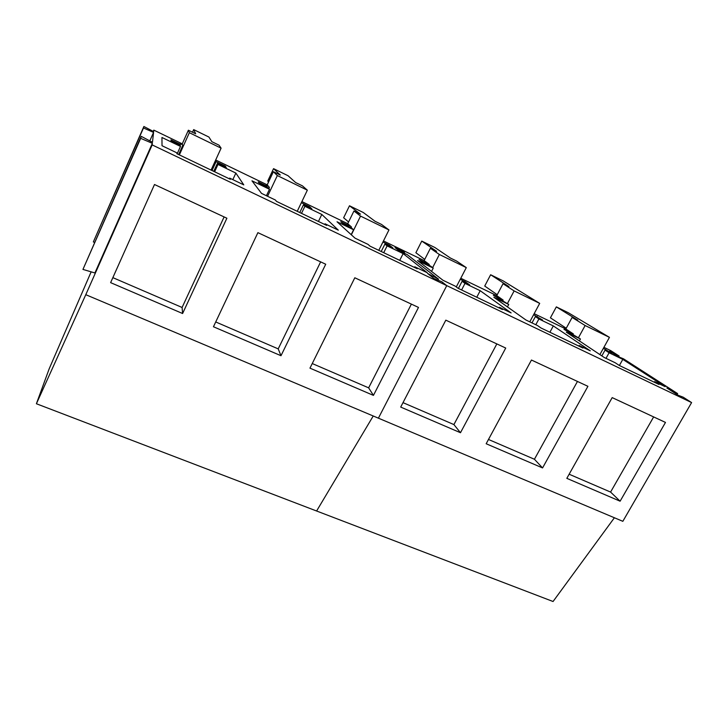 <?xml version="1.0" encoding="UTF-8"?>
<svg xmlns="http://www.w3.org/2000/svg" width="728" height="728" viewBox="0 0 728 728"><rect width="100%" height="100%" fill="white"/><g stroke="black" fill="none" stroke-linecap="round" stroke-linejoin="round"><path stroke-width="1.09" d="M193.675 129.602L208.927 137.055L211.848 141.678L219.028 145.181L221.094 148.166L189.353 132.696L188.379 130.221L195.668 133.779L193.675 129.602L192.492 132.232M188.379 130.221L182.255 143.862L182.692 145.591L178.66 154.564M189.353 132.696L179.37 154.9M221.094 148.166L211.075 170.079M273.555 168.65L288.051 175.73L295.623 182.537L302.429 185.858L307.343 190.181L277.332 175.557L273.391 171.699L280.298 175.066L273.555 168.65L267.74 181.044L268.568 181.973M273.391 171.699L267.212 184.857L269.387 187.387L268.86 188.525M277.332 175.557L267.576 196.278M307.343 190.181L297.233 211.311M349.495 205.769L363.281 212.503L375.038 221.276L381.49 224.424L388.952 229.939L360.542 216.098L353.954 210.993L360.496 214.187L349.495 205.769L343.634 217.763L348.566 221.985M353.954 210.993L347.729 223.705L351.46 226.954L351.051 227.782M360.542 216.098L351.342 234.816M388.952 229.939L378.778 250.341M421.767 241.095L434.898 247.511L450.423 258.049L456.556 261.043L466.293 267.613L439.357 254.491L430.394 248.284L436.609 251.315L421.767 241.095L415.879 252.725L424.752 259.377M430.394 248.284L424.142 260.579L429.265 264.455L428.856 265.265M439.357 254.491L432.641 267.64M466.293 267.613L456.283 286.941M490.636 274.756L503.157 280.881L539.694 303.376L514.123 290.918L503.03 283.711L508.945 286.595L490.636 274.756L484.73 286.04L497.233 294.713M503.03 283.711L496.76 295.623L503.13 300.063L502.72 300.846M514.123 290.918L507.434 303.54M539.694 303.376L529.784 321.849M556.338 306.879L568.286 312.721L609.445 337.355L585.13 325.516L572.135 317.426L577.768 320.165L556.338 306.879L550.423 317.827L566.248 328.237M572.135 317.426L565.847 328.965L573.346 333.915L572.936 334.671M585.13 325.516L578.469 337.674M609.445 337.355L599.89 354.591M91.146 271.844L49.167 368.841L36.4 403.749L85.786 294.685L152.17 144.908L152.343 143.334L140.677 138.338L141.214 136.345L152.461 142.288L153.562 132.405L149.804 140.886M153.562 132.405L143.48 127.982L143.889 126.49L153.654 131.613L153.817 130.139L153.253 131.404M152.343 143.334L94.904 272.964L82.947 269.415L140.677 138.338M400.027 251.551L407.189 254.6L438.556 279.197L427.509 273.4L433.979 278.542L441.832 281.763L446.755 285.631L441.832 281.763L433.979 278.542L427.509 273.4L438.556 279.197L407.189 254.6L400.027 251.551L395.058 247.602L400.027 251.551M383.465 240.95L399.899 248.885L404.668 252.625L395.058 247.602L404.668 252.625L399.899 248.885L424.142 260.579M153.817 130.139L182.255 143.862M215.688 159.996L267.212 184.857M301.883 201.583L347.729 223.705M152.17 144.908L691.6 402.584L683.201 397.188L678.105 395.24L666.857 387.979L677.622 393.602L623.486 358.813L618.518 356.793L609.691 351.096L619.1 355.992L610.765 350.641L603.922 347.329M349.658 225.38L347.666 224.424L349.258 225.807L340.777 221.722L343.489 224.142L351.688 228.092L353.59 229.757L337.028 221.776L355.009 238.147L368.022 244.381L370.033 246.155L417.208 268.732L414.778 266.776L427.272 272.754L403.13 253.599L387.114 245.891L383.711 252.707M387.114 245.891L384.903 244.089L392.874 247.929L389.48 245.2L382.919 242.042M268.332 186.159L266.239 185.149L267.158 186.232L258.213 181.918L259.714 183.784L268.377 187.951L269.478 189.253L251.97 180.826L261.525 193.384L275.357 200.009L276.504 201.392L326.672 225.398L325.052 223.805L338.32 230.157L321.812 214.451L304.896 206.306L301.51 213.359M304.896 206.306L303.449 204.85L311.866 208.909L309.6 206.697L301.346 202.712M182.482 144.754L180.262 143.689L180.435 144.417L170.971 139.858L171.126 141.105L180.289 145.527L180.489 146.41L161.953 137.483L162.016 145.718L176.749 152.78L176.913 153.726L230.348 179.297L229.657 178.114L243.78 184.876L235.872 173.073L217.981 164.455L214.624 171.772M217.981 164.455L217.39 163.4L226.29 167.686L225.289 166.048L216.098 161.616L215.397 160.633M143.48 127.982L93.339 241.942L94.549 242.333M143.889 126.49L93.339 241.942M36.4 403.749L316.598 511.001L373.236 415.988L316.598 511.001L553.062 601.51L614.396 517.763M85.786 294.685L378.405 418.172L446.755 285.631L378.405 418.172L622.831 521.321L691.6 402.584M182.601 313.522L110.62 282.637L154.5 184.512L226.89 218.218L182.601 313.522L182.091 307.471L224.115 216.926M280.99 355.719L213.459 326.754L257.894 232.651L325.725 264.237L280.99 355.719L278.205 348.876L320.639 261.871M373.437 395.386L309.964 368.15L354.809 277.778L418.491 307.425L373.437 395.386L368.641 387.842L411.384 304.122M141.214 136.345L82.947 269.415M353.59 229.757L351.178 234.662M349.258 225.807L348.812 226.708M389.48 245.2L389.043 246.082M384.903 244.089L381.208 251.506M403.13 253.599L399.727 260.369M414.778 266.776L414.45 267.422M269.478 189.253L266.43 195.732M267.158 186.232L266.721 187.16M309.6 206.697L309.163 207.607M303.449 204.85L299.772 212.531M321.812 214.451L318.427 221.458M325.052 223.805L324.724 224.47M180.489 146.41L177.159 153.845M180.435 144.417L180.007 145.382M215.615 160.733L211.293 170.179M216.098 161.616L212.021 170.525M225.289 166.048L224.852 166.994M217.39 163.4L213.75 171.353M235.872 173.073L232.833 179.643M229.657 178.114L229.338 178.815M112.849 277.641L182.091 307.471M215.725 321.958L278.205 348.876M312.248 363.545L368.641 387.842M460.779 278.26L496.76 295.623M534.17 313.677L565.847 328.965M569.724 331.522L568.022 330.703L571.225 332.823L563.963 329.32L580.444 338.975L566.302 332.168L604.295 357.53L615.233 362.772L619.282 365.456L658.94 384.439L654.609 381.627L665.146 386.668L622.804 359.377L609.099 352.771L605.996 358.349M609.099 352.771L605.041 350.132L611.875 353.426L603.366 348.321M500.054 297.916L498.261 297.051L500.982 298.953L493.347 295.277L508.745 304.459L493.866 297.288L525.953 320.011L537.519 325.553L540.968 327.973L582.919 348.048L579.142 345.491L590.281 350.823L553.316 325.916L538.902 318.973L535.799 324.734M538.902 318.973L535.389 316.58L542.578 320.047L533.624 314.696M426.79 262.581L424.906 261.671L427.09 263.336L419.046 259.459L422.841 262.362L430.612 266.111L433.233 268.095L417.544 260.542L442.997 280.28L455.255 286.159L458.03 288.27L502.475 309.546L499.335 307.262L511.12 312.913L480.189 290.709L465.001 283.392L461.588 289.981M465.001 283.392L462.107 281.281L469.669 284.93L465.265 281.736L460.242 279.315M460.478 432.723L400.7 407.079L445.818 320.156L505.723 348.048L460.478 432.723L453.908 424.579L496.833 343.907M542.56 467.931L486.168 443.743L531.458 360.032L587.915 386.313L542.56 467.931L534.425 459.259L577.459 381.445M620.11 501.201L566.821 478.341L612.193 397.615L665.483 422.431L620.11 501.201L610.583 492.073L653.644 416.916M619.1 355.992L618.627 356.838M677.622 393.602L677.067 394.567M580.444 338.975L579.388 340.904M571.225 332.823L570.788 333.633M605.751 349.467L605.305 350.268M605.041 350.132L601.847 355.892M622.804 359.377L619.373 365.501M654.609 381.627L654.272 382.2M508.745 304.459L507.443 306.907M500.982 298.953L500.536 299.8M537.264 316.443L536.818 317.272M535.389 316.58L531.995 322.904M553.316 325.916L549.895 332.241M579.142 345.491L578.815 346.082M433.233 268.095L431.549 271.408M427.09 263.336L426.644 264.2M465.265 281.736L464.828 282.591M462.107 281.281L458.394 288.452M480.189 290.709L476.767 297.242M499.335 307.262L499.008 307.889M403.003 402.639L453.908 424.579M488.479 439.466L534.425 459.259M569.132 474.219L610.583 492.073"/></g></svg>

